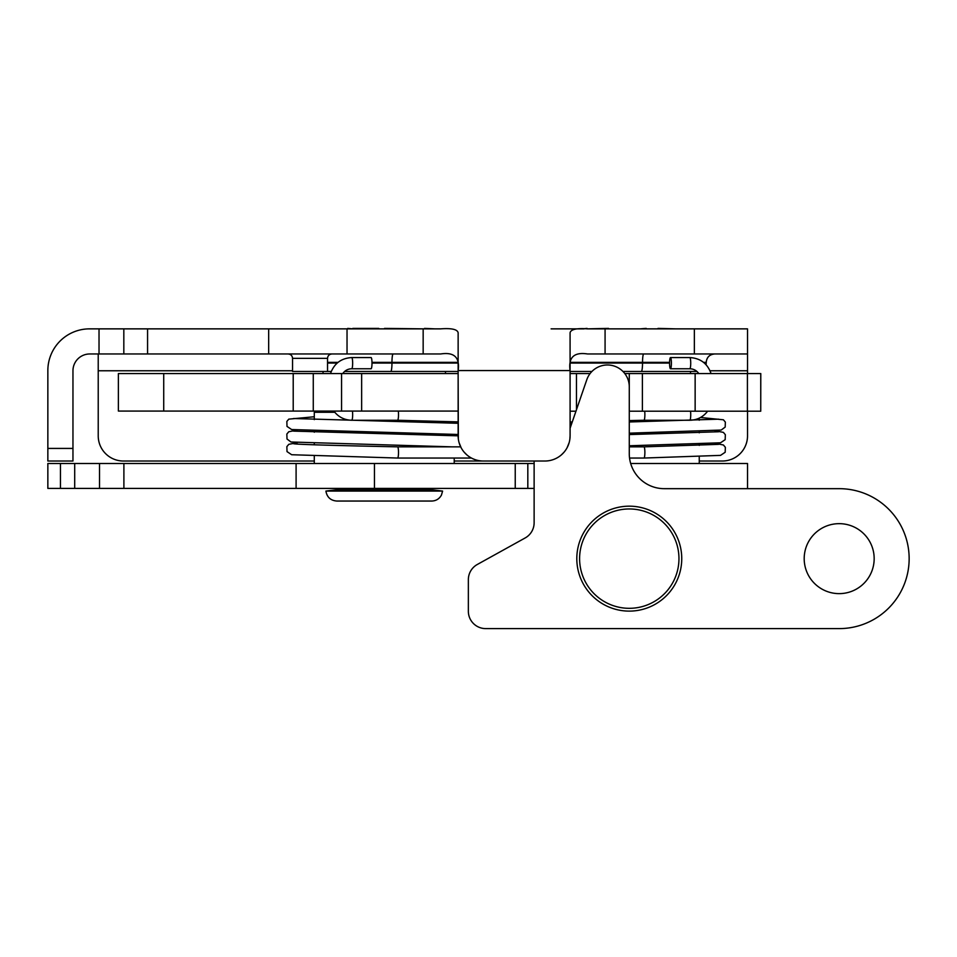 <?xml version="1.0" encoding="UTF-8"?>
<svg xmlns="http://www.w3.org/2000/svg" width="957" height="957" viewBox="0 0 957 957"><rect width="100%" height="100%" fill="white"/><g stroke="black" fill="none" stroke-linecap="round" stroke-linejoin="round"><path stroke-width="1.44" d="M333.849 411.067C338.371 417.013 344.341 420.075 351.757 420.255L397.61 420.255A5.598 0.909 -90 0 0 398.507 414.656A5.598 0.909 -90 0 0 398.303 411.067M397.586 446.847A5.598 0.909 90 0 1 397.61 446.847A5.598 0.909 90 0 1 398.507 452.446A5.598 0.909 90 0 1 397.61 458.044L471.442 458.044M718.587 444.359L643.977 446.847A5.598 0.909 90 0 1 644.874 452.446A5.598 0.909 90 0 1 643.977 458.044A5.598 0.909 90 0 1 643.965 458.044L629.55 458.044M707.63 411.211C703.108 417.061 697.174 420.075 689.818 420.255L643.965 420.255A5.598 0.909 -90 0 0 643.977 420.255A5.598 0.909 -90 0 0 644.874 414.656A5.598 0.909 -90 0 0 644.683 411.199M760.743 373.565L760.743 411.199L760.791 373.565L629.275 373.565L629.275 411.199L642.398 411.199L642.398 373.565M760.743 411.199L747.417 411.199L747.417 373.565M695.141 373.565L695.141 411.199L747.417 411.199M695.141 411.199L642.398 411.199M570.109 411.199L575.958 411.199M629.275 411.199L629.275 453.69A34.978 34.978 0 0 0 664.266 488.668L839.181 488.668A69.969 69.969 0 0 1 909.15 558.637A69.969 69.969 0 0 1 839.181 628.605L485.701 628.605A17.358 17.358 0 0 1 468.356 611.26L468.356 579.667A17.358 17.358 0 0 1 477.292 564.486L525.19 537.942A17.358 17.358 0 0 0 534.126 522.761L534.126 461.023L454.216 461.023M570.109 428.186L586.808 379.69A21.832 21.832 0 0 1 629.275 386.795M839.181 523.658A34.978 34.978 0 0 1 869.482 576.126A34.978 34.978 0 0 1 808.88 576.126A34.978 34.978 0 0 1 839.181 523.658M618.294 609.956A52.479 52.479 0 0 0 679.207 542.499A52.479 52.479 0 0 0 590.337 523.467A52.479 52.479 0 0 0 618.294 609.956M590.086 373.565L570.109 373.565M629.275 373.565L624.813 373.565M671.395 363.158A5.598 0.909 90 0 1 670.486 368.756A5.598 0.909 90 0 1 669.577 363.158A5.598 0.909 90 0 1 670.486 357.571A5.598 0.909 90 0 1 671.395 363.158M163.719 373.565L118.381 373.565L118.381 411.067L163.719 411.067L163.719 373.565L293.213 373.565L293.213 411.067L313.274 411.067L313.274 373.565L293.213 373.565M458.116 373.565L313.274 373.565M351.757 357.571L371.089 357.571A5.598 0.909 90 0 1 371.998 363.158A5.598 0.909 90 0 1 371.089 368.756L351.757 368.756A5.598 0.909 90 0 0 352.655 363.158A5.598 0.909 90 0 0 351.757 357.571C341.182 358.181 334.101 363.504 330.512 373.565M458.116 411.067L361.638 411.067L361.638 373.565M341.565 373.565L341.565 411.067L361.638 411.067M341.565 411.067L313.274 411.067M293.213 411.067L163.719 411.067M699.244 456.609L699.244 463.487L630.675 463.487L747.525 463.487L747.525 488.668M534.126 488.393L47.85 488.393L47.85 463.487L534.126 463.487M442.601 491.073L432.743 489.852L335.763 489.852L325.906 491.073C326.971 497.197 330.596 500.523 336.804 501.049L431.715 501.049C436.069 500.882 439.311 498.896 441.44 495.092L442.601 491.073L325.906 491.073M378.757 328.861L384.547 328.861M333.479 328.861L347.726 328.861M347.726 328.395L352.822 328.861M384.547 328.395L424.513 328.861M378.757 328.395L352.822 328.395M435.028 328.861L424.513 328.395M646.202 328.861L658.009 328.861M608.52 328.861L618.389 328.861M646.202 328.395L640.173 328.861M675.953 328.861L658.009 328.395M608.52 328.395L587.048 328.861M582.61 328.861L587.048 328.395M747.525 463.487L734.928 463.487M334.783 412.276L314.291 412.276L314.291 419.621M570.109 371.46L591.916 371.46L570.109 371.46M696.971 371.46L622.983 371.46L690.499 371.46L690.499 373.565M527.821 463.487L527.821 488.393M296.096 463.487L296.096 488.393M458.116 371.46L344.604 371.46M331.242 371.46L292.555 371.46L292.555 358.349C292.292 355.681 290.832 354.234 288.177 353.97M99.026 353.97L99.026 328.861L123.824 328.861L123.824 353.97L89.743 353.97A16.795 16.795 0 0 0 72.959 370.766L72.959 461.023L47.85 461.023L47.85 448.426L72.959 448.426M268.666 328.861L347.032 328.861L347.032 353.97L268.666 353.97L268.666 328.861L123.824 328.861M458.343 439L458.116 370.766C460.054 357.451 454.228 351.865 440.651 353.97L423.161 353.97L423.161 328.861L347.032 328.861M423.161 328.861L440.651 328.861C451.501 328.06 457.326 329.34 458.14 332.713L458.14 435.83A25.193 25.193 0 0 0 483.333 461.023L544.904 461.023A25.193 25.193 0 0 0 570.085 435.83L569.882 439M584.141 328.861L551.1 328.861M570.085 435.83L570.085 332.713C570.898 329.34 576.736 328.06 587.574 328.861L605.075 328.861L605.075 353.97L587.574 353.97C573.997 351.865 568.171 357.451 570.109 370.766L570.109 435.83M694.351 328.861L747.525 328.861L747.525 353.97L694.351 353.97L694.351 328.861L605.075 328.861M99.026 328.861L89.551 328.861A41.701 41.701 0 0 0 47.85 370.562L47.85 448.426M575.504 328.861L565.443 328.861M268.666 353.97L123.824 353.97M569.152 442.648L567.094 447.744M564.116 452.123L561.46 454.814M555.622 458.63L553.625 459.468M474.612 459.468L472.614 458.63M466.777 454.814L464.121 452.123M461.13 447.744L459.085 442.66M747.525 353.97L747.525 373.565M747.525 411.199L747.525 435.83A25.193 25.193 0 0 1 722.332 461.023L699.244 461.023M292.555 370.766L98.224 370.766L98.224 435.83A25.193 25.193 0 0 0 123.417 461.023L314.291 461.023M605.075 353.97L694.351 353.97M587.574 353.97L746.269 353.97M347.032 353.97L423.161 353.97M98.224 370.766L98.224 353.97M351.757 420.255A5.598 0.909 -90 0 0 352.655 414.656A5.598 0.909 -90 0 0 352.451 411.067M689.818 420.255A5.598 0.909 -90 0 0 690.727 414.656A5.598 0.909 -90 0 0 690.535 411.199M618.88 607.216A49.68 49.68 0 0 1 592.407 525.345A49.68 49.68 0 0 1 676.551 543.361A49.68 49.68 0 0 1 618.88 607.216M576.461 409.74L576.461 373.565M711.063 373.565C707.474 363.504 700.392 358.181 689.818 357.571A5.598 0.909 90 0 1 690.727 363.158A5.598 0.909 90 0 1 689.818 368.756C693.574 368.852 696.576 370.455 698.825 373.565M118.381 373.565L118.381 411.067M515.237 463.487L515.237 488.393M374.462 463.487L374.462 488.393M123.896 463.487L123.896 488.393M99.516 463.487L99.516 488.393M74.706 463.487L74.706 488.393M60.447 463.487L60.447 488.393M327.533 371.46L327.533 358.349L292.555 358.349M641.346 371.46A8.398 1.184 -90 0 0 642.53 363.062L669.577 363.062M704.376 363.062L706.218 363.062L706.051 364.713M390.779 371.46A8.398 1.184 -90 0 0 391.963 363.062L457.925 363.062M570.312 363.062L642.53 363.062L642.53 362.368L570.372 362.368M327.533 363.062L337.199 363.062M371.998 363.062L391.963 363.062L391.963 362.368L371.986 362.368M457.853 362.368L391.963 362.368A8.398 1.184 90 0 1 393.148 353.97M338.036 362.368L327.533 362.368M706.218 363.062L706.218 362.368L703.539 362.368M669.589 362.368L642.53 362.368A8.398 1.184 90 0 1 643.714 353.97M458.116 435.83L293.596 431.117M570.085 370.562L458.14 370.562M747.525 370.766L710.034 370.766M147.569 328.861L147.569 353.97M293.62 443.713C295.964 444.55 348.659 445.83 397.61 446.847L460.664 446.847M297.304 442.672L288.799 444.323L286.861 446.632L287.016 451.608L291.67 454.731L397.61 458.044M297.232 430.076L288.787 431.739L286.849 434.047L287.004 439.012L290.988 442.002L451.74 446.847M293.608 418.52L458.116 423.293M314.291 416.75L288.787 419.142L286.849 421.439L287.004 426.415L291.646 429.537L458.116 434.478M458.116 421.881L397.61 420.255M629.275 446.847L643.965 446.847M714.951 443.318L723.408 444.981L725.346 447.278L725.191 452.254L720.537 455.376L643.977 458.044M718.575 431.763L629.275 434.574M714.903 430.734L723.396 432.385L725.334 434.693L725.179 439.658L720.525 442.792L629.275 445.771M700.5 417.491L723.408 419.788L725.346 422.097L725.191 427.073L721.207 430.052L629.275 433.174M643.977 420.255L629.275 420.59M572.262 421.941L570.109 422.001M718.563 419.178L629.275 421.977M571.772 423.353L570.109 423.401M689.818 357.571L670.486 357.571M689.818 368.756L670.486 368.756M342.75 373.565C344.998 370.455 348.001 368.852 351.757 368.756M430.638 489.852L430.638 488.393M337.869 489.852L337.869 488.393M314.291 430.817L314.291 432.217M314.291 443.414L314.291 444.802M314.291 456.01L314.291 463.487M454.216 421.738L454.216 423.102M454.216 434.334L454.216 435.734M454.216 458.044L454.216 463.487M323.035 371.46L323.035 373.565M323.035 411.067L323.035 412.276M445.472 371.46L445.472 373.565M699.244 418.125L699.244 420.219M699.244 431.428L699.244 432.815M699.244 444.012L699.244 445.412M327.533 358.349C327.773 355.717 329.232 354.257 331.912 353.97M706.218 362.368C706.709 357.272 709.508 354.473 714.616 353.97"/></g></svg>
